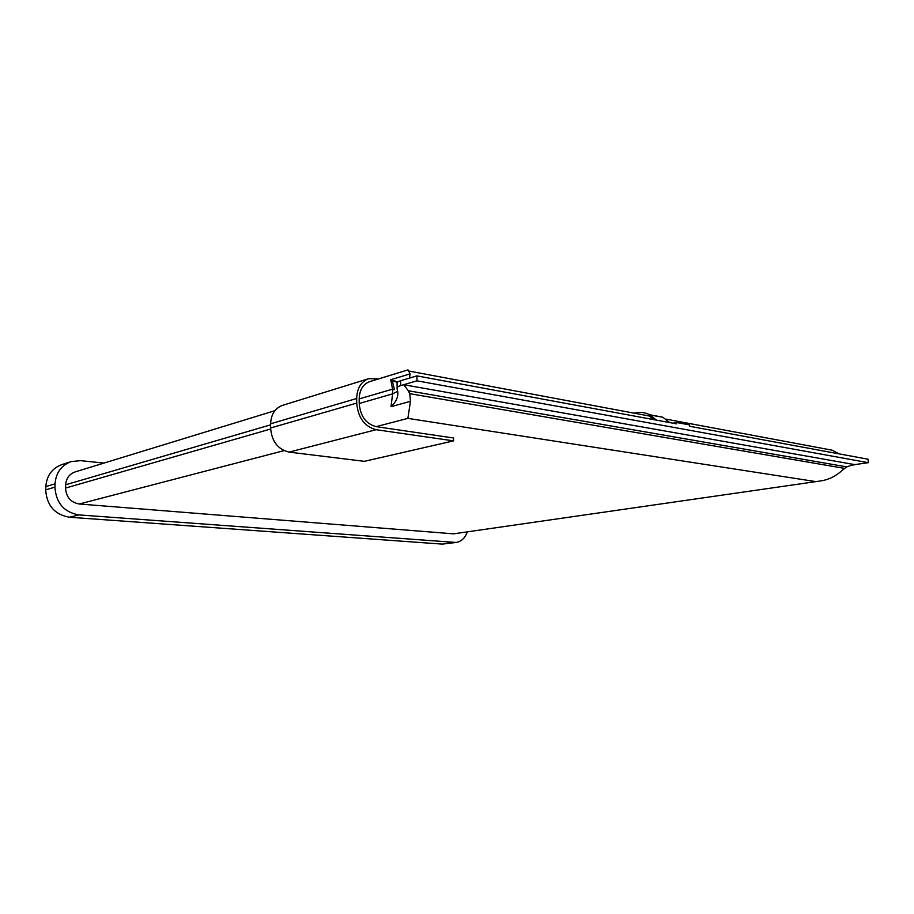 <?xml version="1.0" encoding="UTF-8"?>
<svg xmlns="http://www.w3.org/2000/svg" width="914" height="914" viewBox="0 0 914 914"><rect width="100%" height="100%" fill="white"/><g stroke="black" fill="none" stroke-linecap="round" stroke-linejoin="round"><path stroke-width="1.37" d="M673.024 423.193L676.497 422.485L689.59 424.919L689.659 426.267L868.049 459.216L868.3 462.678L852.419 464.952L846.787 466.883L408.295 390.758L409.769 393.671L844.605 468.391L839.303 472.835C833.591 477.359 827.079 480.101 819.778 481.061L453.573 533.845L79.255 504.002C70.721 502.426 66.151 497.113 65.545 488.076L65.648 484.786C66.185 478.319 69.315 474.046 75.062 471.944L274.886 410.694M453.595 440.868L376.122 429.694C364.503 426.587 358.025 417.721 356.711 403.097L356.677 398.504C357.054 388.187 361.064 381.572 368.696 378.682L282.449 405.393C275.034 408.181 271.092 414.305 270.613 423.788L270.59 427.992C271.709 441.382 277.879 449.414 289.11 452.11L364.366 461.33L453.595 440.868L453.538 437.977L376.1 426.644C365.988 423.925 360.356 416.213 359.213 403.497L359.179 398.915C359.51 389.901 363.007 384.143 369.679 381.629L408.01 369.884L410.1 373.872L409.495 378.099M467.283 532.028C465.043 538.06 461.319 541.545 456.132 542.459L442.319 544.104L69.475 517.244C54.669 514.628 46.751 505.499 45.7 489.847L45.814 486.591C46.728 475.623 52.052 468.299 61.775 464.632L71.121 461.616L80.523 460.645L103.99 463.078M392.574 390.027L394.46 389.478L392.334 381.252L394.722 380.532M397.453 382.143L392.334 381.252M456.132 542.459L78.935 514.913C64.014 512.251 56.005 502.997 54.943 487.139L55.046 483.837C55.96 472.732 61.318 465.317 71.121 461.616M408.295 390.758L403.702 384.714L416.967 380.818L416.898 375.883L400.629 380.738L400.686 385.605L403.702 384.714L855.127 464.689L850.34 465.397M844.605 468.391L846.787 466.883M409.769 393.671L410.466 401.315L391.009 406.684C395.853 402.354 398.138 397.476 397.841 392.083L397.144 389.113C396.699 387.513 397.887 386.348 400.686 385.605M868.3 462.678L416.967 380.818M839.109 453.87L832.117 450.179L665.803 419.092M391.009 406.684L392.62 393.877L392.563 389.147L390.724 379.733L410.1 373.872M819.778 481.061L453.573 533.845M815.197 481.507L407.873 418.372L410.466 401.315M397.659 381.995L390.724 379.733M397.122 387.879L397.064 382.886C396.63 382.44 397.819 381.721 400.629 380.738M816.133 447.197L832.117 450.179M634.213 413.185L635.538 412.888C640.474 411.837 645.193 412.465 649.683 414.75L656.503 420.143M650.265 415.059L662.787 417.207L669.596 422.565M676.497 422.485L676.554 423.845L416.898 375.883M654.355 419.743L649.134 415.973L637.789 413.848M368.696 378.682L378.784 378.842M270.613 424.827L65.648 484.786M270.613 429.02L65.545 488.076M284.014 450.636L79.255 504.002M407.873 418.372L376.1 426.644M55.046 483.837L45.814 486.591M54.943 487.139L45.7 489.847M78.935 514.913L69.475 517.244M453.732 542.539L442.319 544.104M397.67 391.249L392.62 393.877L359.213 403.497M392.563 389.147L359.179 398.915M289.11 452.11L376.122 429.694M270.59 427.992L356.711 403.097M270.613 423.788L356.677 398.504M662.787 417.207L649.683 414.75M649.134 415.973L409.015 371.073"/></g></svg>
